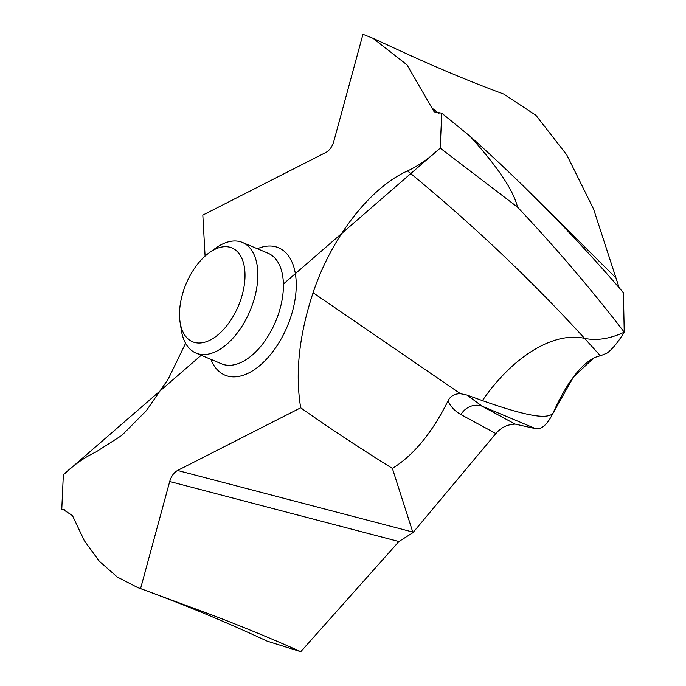 <?xml version="1.0" encoding="UTF-8"?>
<svg xmlns="http://www.w3.org/2000/svg" width="686" height="686" viewBox="0 0 686 686"><rect width="100%" height="100%" fill="white"/><g stroke="black" fill="none" stroke-linecap="round" stroke-linejoin="round"><path stroke-width="1.03" d="M201.204 355.271L63.344 474.798C74.079 464.696 84.97 457.082 96.014 451.954L121.765 435.456L146.384 410.622L168.164 379.169L185.597 343.292M64.235 509.329L61.757 509.715L63.035 509.441L72.467 515.615L84.284 540.628L99.299 561.225L117.22 576.986L137.715 587.593C181.61 603.551 224.742 621.396 267.111 641.127L300.76 651.7L398.909 541.528L169.699 481.521L140.57 588.588L137.715 587.593M63.344 474.798L61.757 509.715M169.699 481.521C171.294 476.195 173.918 472.508 177.563 470.476L300.7 407.784C326.956 426.426 357.517 446.629 392.375 468.409L412.955 532.636L398.909 541.528M205.088 256.092L202.824 215.104L325.961 152.412C329.606 150.38 332.221 146.701 333.816 141.367L362.954 34.3L373.09 38.339L407.012 64.861L434.178 111.869L441.767 113.173L440.18 148.09C429.436 158.192 418.546 165.806 407.51 170.934C370.028 187.672 331.389 237.51 313.082 292.733C299.13 334.871 294.997 373.218 300.7 407.784M373.09 38.339L408.727 54.751C442.17 69.921 473.846 83.023 503.756 94.076L535.903 115.274L566.773 154.899L593.613 209.153L619.166 287.786M482.421 400.615C535.329 419.309 547.677 417.808 552.787 413.624C547.257 424.651 541.528 429.668 535.62 428.664L515.075 424.077L511.499 424.54C505.488 425.38 500.283 428.381 495.884 433.552L460.941 414.584A18.222 16.979 -61.5 0 1 482.052 406.155L467.012 395.067L482.421 400.615C512.708 356.394 553.834 331.338 584.566 338.37L600.387 355.82L607.119 353.05C612.409 349.123 618.112 342.16 624.243 332.161C591.246 289.295 555.669 247.612 517.51 207.112L440.18 148.09L283.395 284.021M511.499 424.54L515.075 424.077L535.62 428.664C541.528 429.668 547.257 424.651 552.787 413.624C569.414 376.194 586.993 358.152 600.387 355.82L607.119 353.05M469.953 136.18C524.901 185.331 576.051 237.502 623.403 292.673L624.243 332.161C591.246 289.295 555.669 247.612 517.51 207.112C513.514 190.451 497.667 166.809 469.953 136.18L441.767 113.173M412.955 532.636L495.884 433.552M140.57 588.588L212.883 615.359C242.535 626.661 276.955 640.895 300.76 651.7M392.375 468.409C413.598 455.29 432.129 432.815 447.958 400.976C450.316 396.131 454.475 393.704 460.435 393.687L467.012 395.067M447.958 400.976C450.813 406.815 455.144 411.351 460.941 414.584M209.273 252.722L215.713 248.109A59.991 33.46 112.8 0 1 242.467 242.467A59.991 33.46 112.8 0 1 257.773 278.147A59.991 33.46 112.8 0 1 235.367 335.411A59.991 33.46 112.8 0 1 195.99 353.084A59.991 33.46 112.8 0 1 181.293 330.026L180.084 322.197A50.884 28.375 112.8 0 1 179.569 311.487A50.884 28.375 112.8 0 1 209.273 252.722A50.884 28.375 112.8 0 1 244.945 278.199A50.884 28.375 112.8 0 1 214.315 337.615A50.884 28.375 112.8 0 1 180.084 322.197M552.787 413.624L573.513 376.94L593.613 358.109M517.51 207.112L440.18 148.09M210.885 359.344A69.097 38.536 -67.2 0 0 259.351 365.921A69.097 38.536 -67.2 0 0 296.155 288.84A69.097 38.536 -67.2 0 0 257.361 248.726M177.563 470.476L412.809 532.062M313.082 292.733L460.435 393.687M407.51 170.934C471.634 223.533 530.655 279.339 584.566 338.37C596.829 340.873 610.051 338.807 624.243 332.161M515.075 424.077L482.052 406.155L535.62 428.664M616.354 278.353L521.334 184.002M439.006 113.567L431.048 107.273M195.99 353.084L221.552 363.82A59.991 33.46 -67.2 0 0 260.929 346.147A59.991 33.46 -67.2 0 0 283.335 288.892A59.991 33.46 -67.2 0 0 268.029 253.211L242.467 242.467"/></g></svg>

